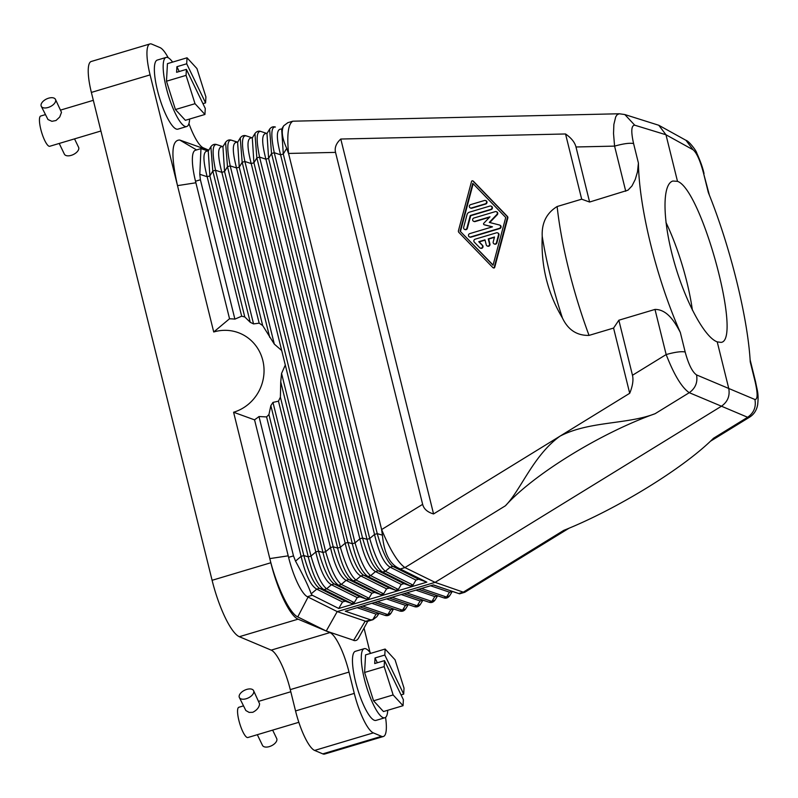<?xml version="1.0" encoding="UTF-8"?>
<svg xmlns="http://www.w3.org/2000/svg" width="798" height="798" viewBox="0 0 798 798"><rect width="100%" height="100%" fill="white"/><g stroke="black" fill="none" stroke-linecap="round" stroke-linejoin="round"><path stroke-width="1.2" d="M755.078 381.444L755.616 381.983C757.332 391.17 758.828 393.474 757.681 404.606C756.684 410.252 753.94 414.461 749.442 417.254L747.626 417.274C753.861 412.905 756.295 406.98 754.908 399.489C757.781 399.579 757.841 393.564 755.078 381.444L750.25 361.923C747.816 317.624 730.17 246.323 708.325 192.527L703.497 173.006C700.185 160.617 696.734 152.877 693.113 149.795L665.971 134.762L677.492 181.336C701.691 189.485 742.549 340.566 721.053 342.392L717.222 341.863L728.744 388.426C730.09 395.898 727.656 401.823 721.462 406.212L747.626 417.274L713.472 438.282C684.105 467.847 616.774 509.264 563.777 530.361L463.299 592.166L464.795 592.276L459.578 593.822L452.217 591.388L449.503 592.196L446.571 597.054L443.858 597.872L437.533 595.777L434.82 596.585L431.888 601.443L429.174 602.251L422.85 600.156L420.137 600.974L417.204 605.822L414.521 606.65L408.237 604.565M329.933 632.585L298.073 619.168L239.34 636.704L271.21 650.131A36.838 8.858 73.4 0 1 290.273 689.622L295.549 710.938L354.282 693.392L349.005 672.076A36.838 8.858 73.4 0 0 329.933 632.585L271.21 650.131M562.42 317.973C547.637 293.165 540.904 265.963 542.221 236.358C541.593 222.971 546.57 213.026 557.134 206.522L581.682 199.191L565.543 133.974L340.786 139.032L433.563 513.942L560.046 436.137C589.293 420.955 627.168 424.576 655.118 413.693C601.034 432.845 533.702 474.261 505.413 505.782C521.054 489.852 533.204 455.459 560.046 436.137L629.712 393.284C632.684 385.963 633.602 379.958 632.475 375.269L618.849 320.217L613.572 328.068L589.034 335.399C576.924 335.679 568.046 329.863 562.42 317.973A143.361 34.484 -106.6 0 1 542.221 236.358M243.42 705.901L238.831 707.267A15.79 3.8 73.4 0 0 238.013 716.225A15.79 3.8 73.4 0 0 242.841 731.716A15.79 3.8 73.4 0 0 247.869 737.522L298.841 722.3M239.37 697.512L245.834 710.519L249.126 712.405L252.767 712.305C256.976 710.14 259.25 707.317 259.589 703.846L253.584 690.639A7.89 4.259 154.2 0 1 253.814 691.886A7.89 4.259 154.2 0 1 247.28 698.37A7.89 4.259 154.2 0 1 239.37 697.512A7.89 4.259 154.2 0 1 239.131 696.265A7.89 4.259 154.2 0 1 245.664 689.781A7.89 4.259 154.2 0 1 253.584 690.639M370.721 653.353A36.05 8.668 73.4 0 0 364.197 648.684L355.389 651.308A36.05 8.668 73.4 0 0 353.514 671.766A36.05 8.668 73.4 0 0 364.536 707.128A36.05 8.668 73.4 0 0 376.018 720.395L384.836 717.761A36.05 8.668 73.4 0 0 387.728 710.28M367.788 621.243L358.222 638.679L356.696 640.225L354.831 640.684L326.242 631.028L297.754 616.924C289.584 613.353 276.407 585.842 269.804 558.6L270.831 562.75L212.098 580.296L91.371 92.418A36.838 8.858 -106.6 0 1 91.201 61.496L149.934 43.95A36.838 8.858 -106.6 0 1 151.79 44.129L159.949 47.571A36.838 8.858 -106.6 0 1 168.208 57.755M298.073 619.168A52.628 12.658 -106.6 0 1 270.831 562.75M373.354 732.883L381.514 736.325A36.838 8.858 73.4 0 0 383.369 736.504L324.636 754.05A36.838 8.858 73.4 0 1 322.781 753.871L314.621 750.429L373.354 732.883A36.838 8.858 -106.6 0 1 354.282 693.392M383.369 736.504A36.838 8.858 73.4 0 0 385.564 717.382M364.028 628.106L370.063 652.475M433.274 584.944L459.578 593.822L433.394 584.914L345.295 611.218L370.641 619.846L365.743 621.303L337.205 611.597L326.242 631.028M381.584 529.583L382.422 535.159C383.998 552.316 389.205 563.228 398.062 567.907L392.875 566.39L390.162 567.198L385.364 571.268L413.025 585.074L415.938 580.066L418.651 579.248L426.85 582.151L338.751 608.465L312.277 595.258L307.38 596.714A36.838 8.858 -106.6 0 1 307.04 596.535L337.205 611.597L435.09 582.36L404.935 567.577C397.833 562.55 390.062 549.882 381.634 529.563L288.557 153.445C286.771 134.742 288.188 123.989 292.816 121.196L619.238 113.765L617.103 114.752L615.707 116.847L613.861 124.478L613.532 133.555L614.58 146.114L575.986 146.982C574.799 142.323 571.318 137.984 565.543 133.974M307.38 596.714L336.048 611.019M340.786 139.032C336.177 143.271 334.422 147.73 335.539 152.388L422.641 504.346C423.828 508.984 427.469 512.186 433.563 513.942M581.682 199.191L589.602 202.034L627.966 190.183L631.976 185.944L635.238 179.49L637.492 171.889L638.42 163.071C639.018 207.929 656.664 279.23 680.335 332.477C675.517 323.3 667.717 309.315 654.988 309.425L618.849 320.217M74.533 138.882L78.583 147.271A7.89 4.259 154.2 0 1 78.822 148.508A7.89 4.259 154.2 0 1 72.289 154.992A7.89 4.259 154.2 0 1 64.369 154.134L59.212 143.45M413.025 585.074L410.312 585.882L403.968 583.637L401.254 584.445L375.479 571.587C369.394 568.116 364.177 557.204 359.838 538.84L362.561 538.022C367.708 556.146 372.915 567.069 378.192 570.779L375.479 571.587L370.681 575.657C365.434 571.498 360.227 560.585 355.04 542.909L259.569 157.096L256.856 157.914L254.931 133.565C256.567 131.421 258.492 130.712 260.717 131.421L266.891 133.466L260.717 131.421M267.071 133.525C261.644 132.727 261.255 141.286 265.894 159.191L359.838 538.84L355.04 542.909L352.327 543.717C356.696 561.632 361.903 572.555 367.968 576.465L370.681 575.657L398.342 589.453L401.254 584.445M398.342 589.453L395.628 590.271L389.284 588.026L386.571 588.834L360.796 575.976C354.711 572.505 349.494 561.583 345.165 543.219L347.878 542.411C353.025 560.535 358.232 571.448 363.509 575.159L360.796 575.976L355.998 580.046C350.751 575.887 345.544 564.964 340.357 547.288L244.886 161.485L242.173 162.293L240.248 137.954C241.884 135.81 243.809 135.091 246.033 135.81L252.208 137.845L246.033 135.81M252.417 137.765L252.348 137.894C246.961 137.116 246.572 145.665 251.21 163.58L345.165 543.219L340.357 547.288L337.644 548.096C342.013 566.021 347.22 576.934 353.285 580.854L355.998 580.046L383.658 593.842L386.571 588.834M383.658 593.842L380.945 594.65L374.601 592.405L371.888 593.223L346.113 580.355C340.028 576.884 334.811 565.972 330.482 547.608L325.674 551.677L322.961 552.485L318.512 551.179L315.799 551.997L310.991 556.056L308.277 556.874L303.829 555.568L301.115 556.376L295.529 561.114L293.484 555.897L288.587 557.353A36.838 8.858 -106.6 0 0 307.04 596.535M368.975 598.231L366.262 599.039L338.601 585.233L334.143 583.937L331.429 584.744C325.345 581.273 320.128 570.361 315.799 551.997L278.472 401.165L280.397 397.185L280.726 381.813L322.961 552.485C327.33 570.4 332.537 581.323 338.601 585.233L341.315 584.425L368.975 598.231L371.888 593.223M357.205 597.602L331.429 584.744L326.631 588.814L354.292 602.61L357.205 597.602L359.918 596.794L366.262 599.039M354.292 602.61L351.579 603.428L345.235 601.183L342.522 601.991L316.746 589.133C310.661 585.662 305.444 574.74 301.115 556.376L266.592 416.915L268.926 414.551L303.829 555.568C308.976 573.692 314.183 584.605 319.459 588.316L316.746 589.133L311.16 593.862C308.926 587.208 303.709 576.286 295.529 561.114M338.751 608.465L342.522 601.991M266.592 416.915L258.991 416.536A55.252 52.608 112.8 0 1 254.542 419.778L288.587 557.353M351.579 603.428L323.918 589.622C317.853 585.712 312.646 574.789 308.277 556.874L270.851 405.633L272.966 402.401L310.991 556.056C316.178 573.732 321.385 584.655 326.631 588.814L323.918 589.622L319.459 588.316L345.235 601.183M246.063 135.82C241.734 135.351 241.335 143.909 244.886 161.485L251.21 163.58L253.924 162.762L256.856 157.914L352.327 543.717L347.878 542.411L253.924 162.762L252.298 137.914L254.931 133.565M285.295 365.025L281.704 350.541L274.312 344.108L262.672 325.534L259.17 323.17L221.844 172.348L224.557 171.54L227.49 166.682L230.203 165.874L236.527 167.959L239.24 167.151L242.173 162.293L337.644 548.096L333.195 546.8L330.482 547.608L285.295 365.025L281.564 373.434L280.726 381.813M208.338 151.061C202.911 150.263 202.522 158.822 207.161 176.727L209.874 175.919L244.767 316.936L241.674 316.198L234.891 319.13L200.398 179.769L199.799 174.293L207.161 176.727L241.674 316.198M244.767 316.936L250.233 322.302L212.807 171.061L210.881 146.722L208.248 151.071L209.874 175.919L212.807 171.061L215.52 170.253L221.844 172.348C217.206 154.433 217.595 145.884 223.021 146.682M359.918 596.794L334.143 583.937C328.866 580.226 323.659 569.303 318.512 551.179L280.397 397.185M374.601 592.405L348.826 579.548L346.113 580.355L341.315 584.425C336.068 580.266 330.861 569.353 325.674 551.677L281.564 373.434M240.248 137.954L237.614 142.303L239.24 167.151L333.195 546.8C338.342 564.924 343.549 575.837 348.826 579.548L353.285 580.854L380.945 594.65M493.114 267.749L493.563 267.938A0.878 0.838 -67.2 0 0 494.71 267.33L507.807 218.083A1.756 1.666 -67.2 0 0 507.398 216.418L473.404 181.226A0.878 0.838 -67.2 0 0 473.134 181.046L472.695 180.857A0.878 0.838 -67.2 0 0 471.538 181.465L458.441 230.722A1.756 1.666 -67.2 0 0 458.85 232.378L492.845 267.569A0.878 0.838 -67.2 0 0 494.261 267.15L507.358 217.894A1.756 1.666 -67.2 0 0 506.949 216.228L472.955 181.046A0.878 0.838 -67.2 0 0 472.695 180.857M365.743 621.303A36.838 8.858 73.4 0 0 366.063 621.393A36.838 8.858 73.4 0 0 367.329 621.383L372.945 619.707L376.856 616.674L379.03 613.373M415.938 580.066L390.162 567.198C384.077 563.737 378.86 552.815 374.521 534.451L369.723 538.52C374.9 556.196 380.117 567.109 385.364 571.268L382.651 572.086C376.586 568.166 371.379 557.253 367.01 539.328L369.723 538.52L274.253 152.717L271.539 153.525L269.614 129.176C271.25 127.032 273.175 126.323 275.4 127.042L275.4 127.042C271.101 126.583 270.702 135.141 274.253 152.717L280.577 154.802L374.521 534.451L377.245 533.643C382.392 551.767 387.599 562.68 392.875 566.39L418.651 579.248M464.795 592.276L569.134 528.156M200.976 148.627L208.158 151.002L200.966 148.627L199.799 174.293M312.277 595.258L311.16 593.862M426.85 582.151L398.062 567.907M638.42 163.071L633.582 143.56C629.861 142.782 623.527 143.63 614.58 146.114L625.742 191.241M41.027 105.027A7.89 4.259 154.2 0 1 47.561 98.543A7.89 4.259 154.2 0 1 55.471 99.401A7.89 4.259 154.2 0 1 55.71 100.638A7.89 4.259 154.2 0 1 49.167 107.122A7.89 4.259 154.2 0 1 41.257 106.264A7.89 4.259 154.2 0 1 41.027 105.027M272.647 730.12L276.697 738.509A7.89 4.259 154.2 0 1 276.926 739.746A7.89 4.259 154.2 0 1 270.392 746.24A7.89 4.259 154.2 0 1 262.482 745.372L257.325 734.699M260.746 131.431C256.417 130.972 256.018 139.52 259.569 157.096L265.894 159.191L268.607 158.383L271.539 153.525L367.01 539.328L362.561 538.022L268.607 158.383L266.981 133.535L269.614 129.176M370.641 619.846L372.945 619.707M359.948 606.849L385.155 615.418L390.95 613.273C389.504 615.368 387.569 616.086 385.155 615.418L378.87 613.343M421.404 588.495L446.571 597.054L449.683 595.737C448.047 597.882 446.112 598.59 443.888 597.872L437.603 595.797M418.681 589.303L443.888 597.872M406.721 592.884L431.888 601.443L435 600.116C433.364 602.261 431.429 602.979 429.204 602.261L422.92 600.186M403.997 593.692L429.204 602.261M392.037 597.263L417.204 605.822L420.317 604.505C418.681 606.65 416.746 607.358 414.521 606.65L389.314 598.071M401.195 594.53L420.137 600.974L422.85 600.286L420.317 604.505M680.335 332.477L685.173 351.998C688.524 364.367 692.325 372.008 696.544 374.91C697.851 382.352 695.417 388.287 689.263 392.686C681.811 387.638 674.111 374.93 666.16 354.551L632.475 375.269M389.225 598.101L408.167 604.545L405.454 605.353L408.167 604.675L405.633 608.894L399.838 611.029L393.554 608.954M229.535 318.751L213.724 331.988L177.505 185.635C170.742 155.101 171.48 139.899 179.74 140.029L208.677 150.363M374.631 602.46L393.524 608.944M403.908 593.722L422.89 600.176M415.878 590.141L434.82 596.585L437.533 595.907L435 600.116M418.591 589.333L437.573 595.787M430.561 585.762L449.503 592.196L452.217 591.518L449.683 595.737M374.541 602.49L393.484 608.934L390.771 609.742L393.713 608.984M359.858 606.869L378.801 613.313L376.087 614.131L378.89 613.313M458.74 593.532L463.299 592.166L435.09 582.36L721.462 406.212L689.263 392.686L655.118 413.693M237.704 142.293C232.278 141.495 231.889 150.054 236.527 167.959L281.704 350.541M216.697 144.588L222.842 146.623L216.697 144.588C212.368 144.129 211.969 152.677 215.52 170.253L253.545 323.908L259.17 323.17M366.063 621.393L338.312 611.976M281.754 129.136C276.327 128.338 275.938 136.897 280.577 154.802L283.29 153.994L286.701 148.348L288.497 153.465M258.991 416.536L293.484 555.897M629.712 393.284L613.572 328.068M685.173 351.998C681.442 351.22 675.108 352.068 666.16 354.551L654.988 309.425M288.208 555.837L269.804 558.6L233.595 412.247L254.562 419.868M213.724 331.988A42.104 40.09 112.8 0 1 262.811 360.427A42.104 40.09 112.8 0 1 233.595 412.247M91.371 92.418L150.094 74.882L177.505 185.635L195.889 182.782M262.672 325.534L224.557 171.54L222.931 146.682L225.565 142.333L227.49 166.682L269.724 337.355M505.742 217.485L493.034 265.255L460.067 231.131L472.765 183.35L505.742 217.485M493.094 265.046L460.067 231.131M278.472 401.165L272.966 402.401M755.616 381.983L750.11 359.758M225.565 142.333C227.201 140.189 229.126 139.48 231.35 140.189L231.35 140.189C227.051 139.74 226.652 148.298 230.203 165.874L274.312 344.108M287.879 122.673L283.699 125.785L281.664 129.146L283.29 153.994L377.245 533.643L382.422 535.159M589.602 202.034L575.986 146.982M283.699 125.785C281.096 130.653 282.093 138.174 286.701 148.348M633.582 143.56C630.879 131.421 631.268 125.306 634.759 125.206L665.971 134.762L658.779 125.266L624.814 114.543L619.238 113.765M200.966 148.627L195.34 150.303A36.838 8.858 73.4 0 0 195.51 181.236L229.555 318.811A55.252 52.608 112.8 0 1 234.891 319.13M270.851 405.633L268.926 414.551M717.222 341.863C704.395 337.394 684.714 300.467 673.642 260.098C662.45 219.719 662.091 184.019 672.864 181.036L677.492 181.336M253.545 323.908L250.233 322.302M208.797 150.164L203.37 147.869A36.838 8.858 73.4 0 1 188.936 123.61M208.737 150.263L207.061 149.426M41.257 106.264L47.98 119.54L51.91 121.316L56 120.518L59.73 117.017L61.486 112.328L55.471 99.401M314.621 750.429A36.838 8.858 -106.6 0 1 295.549 710.938M239.34 636.704A52.628 12.658 -106.6 0 1 212.098 580.296M692.395 310.163A84.199 20.259 73.4 0 0 665.971 222.452M172.607 62.104A36.05 8.668 73.4 0 0 166.094 57.436L157.286 60.069A36.05 8.668 73.4 0 0 155.411 80.528A36.05 8.668 73.4 0 0 166.433 115.88A36.05 8.668 73.4 0 0 177.914 129.146L186.722 126.513A36.05 8.668 73.4 0 0 189.615 119.042M150.094 74.882A36.838 8.858 -106.6 0 1 149.934 43.95M703.497 173.006L709.372 195.131M460.506 231.31L473.154 183.749M487.189 245.984A1.756 1.666 -67.2 0 0 489.503 243.879L488.256 238.871L494.501 237.006L493.204 241.884A1.756 1.666 -67.2 0 0 494.142 243.909A1.756 1.666 -67.2 0 0 496.436 242.712L498.511 234.901A1.756 1.666 -67.2 0 0 496.476 232.817L475.119 239.201A1.756 1.666 -67.2 0 0 474.321 242.133L479.708 247.699A1.756 1.666 -67.2 0 0 482.301 247.39A1.756 1.666 -67.2 0 0 482.122 245.186L478.76 241.704L484.994 239.839L486.241 244.856A1.756 1.666 -67.2 0 0 487.189 245.984L487.628 246.173A1.756 1.666 -67.2 0 0 489.942 244.068L488.705 239.051L494.401 237.355M480.236 248.058L480.685 248.248A1.756 1.666 -67.2 0 0 482.571 245.375L479.199 241.894L485.064 240.138M494.142 243.909L494.58 244.098A1.756 1.666 -67.2 0 0 496.885 242.891L498.959 235.091A1.756 1.666 -67.2 0 0 498.022 233.066L497.573 232.876M469.463 236.916L469.912 237.106A1.756 1.666 -67.2 0 0 471.01 237.156L499.827 228.547A1.756 1.666 -67.2 0 0 500.097 225.265L499.648 225.076A1.756 1.666 -67.2 0 0 499.428 224.996L489.274 222.403L496.835 214.522A1.756 1.666 -67.2 0 0 495.249 211.64L473.882 218.024A1.756 1.666 -67.2 0 0 473.613 221.305A1.756 1.666 -67.2 0 0 474.71 221.365L489.982 216.807L483.797 223.26A0.878 0.838 -67.2 0 0 484.147 224.707L492.466 226.832L469.733 233.624A1.756 1.666 -67.2 0 0 469.463 236.916A1.756 1.666 -67.2 0 0 470.561 236.966L499.378 228.358A1.756 1.666 -67.2 0 0 499.648 225.076M484.376 224.807A0.878 0.838 -67.2 0 0 484.595 224.896L492.336 226.871M473.613 221.305L474.062 221.495A1.756 1.666 -67.2 0 0 475.159 221.555L489.553 217.256M489.773 222.532L497.274 214.702A1.756 1.666 -67.2 0 0 496.785 211.889L496.336 211.699M464.596 229.385L465.044 229.575A1.756 1.666 -67.2 0 0 467.349 228.378L470.72 215.699L491.169 209.585A1.756 1.666 -67.2 0 0 491.438 206.303L490.989 206.113A1.756 1.666 -67.2 0 0 489.892 206.054L469.443 212.168A3.511 3.342 -67.2 0 0 467.03 214.682L463.658 227.36A1.756 1.666 -67.2 0 0 464.596 229.385A1.756 1.666 -67.2 0 0 466.9 228.188L470.271 215.51L490.72 209.405A1.756 1.666 -67.2 0 0 490.989 206.113M470.301 207.929L470.75 208.118A1.756 1.666 -67.2 0 0 471.847 208.178L485.743 204.029A1.756 1.666 -67.2 0 0 486.012 200.737L485.573 200.547A1.756 1.666 -67.2 0 0 484.476 200.488L470.571 204.647A1.756 1.666 -67.2 0 0 470.301 207.929A1.756 1.666 -67.2 0 0 471.399 207.989L485.304 203.839A1.756 1.666 -67.2 0 0 485.573 200.547M166.094 57.436A36.05 8.668 73.4 0 0 164.218 77.895A36.05 8.668 73.4 0 0 175.241 113.246A36.05 8.668 73.4 0 0 186.722 126.513M187.031 57.795L167.45 63.641L166.483 81.216L175.44 109.545L185.365 120.308L204.936 114.463L195.021 103.7L186.064 75.371L186.393 69.376L176.607 72.299L176.907 66.713L186.702 63.79L187.031 57.795L196.946 68.558L205.904 96.887L205.575 102.882L202.951 103.66M186.702 63.79L205.575 102.882M166.483 81.216L186.064 75.371M175.44 109.545L195.021 103.7M204.936 114.463L205.266 108.468L186.393 69.376M176.907 66.713L179.231 71.521M45.306 114.653L40.718 116.019A15.79 3.8 73.4 0 0 39.9 124.987A15.79 3.8 73.4 0 0 44.728 140.468A15.79 3.8 73.4 0 0 49.755 146.273L100.917 131.002M364.197 648.684A36.05 8.668 73.4 0 0 362.332 669.143A36.05 8.668 73.4 0 0 373.344 704.494A36.05 8.668 73.4 0 0 384.836 717.761M385.135 649.043L365.564 654.889L364.596 672.465L373.554 700.794L383.469 711.557L403.05 705.701L393.135 694.948L384.177 666.609L384.506 660.624L374.711 663.547L375.02 657.961L384.806 655.028L385.135 649.043L395.06 659.806L404.017 688.135L403.688 694.12L401.055 694.908M384.806 655.028L403.688 694.12M364.596 672.465L384.177 666.609M373.554 700.794L393.135 694.948M403.05 705.701L403.379 699.716L384.506 660.624M375.02 657.961L377.344 662.759M308.028 597.143L297.754 616.924M505.413 505.782L404.935 567.577L400.377 568.944M422.641 504.346L381.634 529.563M589.034 335.399A152.618 36.708 -106.6 0 1 557.134 206.522M335.539 152.388L288.557 153.445M389.284 588.026L363.509 575.159L367.968 576.465L395.628 590.271M403.968 583.637L378.192 570.779L382.651 572.086L410.312 585.882M386.511 598.909L405.454 605.353L402.521 610.211L377.354 601.652M196.577 149.934L179.74 140.029M371.828 603.298L390.771 609.742L387.838 614.6L362.671 606.031M357.145 607.687L376.087 614.131L372.676 619.777M365.175 621.213L353.564 640.425M696.544 374.91L754.908 399.489M237.664 142.283L231.35 140.189L237.734 142.144M693.113 149.795L685.971 140.318C689.063 141.037 696.704 151.301 696.734 152.997C700.385 161.066 702.819 167.919 704.026 173.545M349.005 672.076L290.273 689.622M322.781 753.871L381.514 736.325M195.51 181.236L200.398 179.769M634.759 125.206L624.814 114.543M414.521 606.65L408.207 604.555M258.742 701.322L290.801 691.746M399.838 611.029C402.252 611.697 404.187 610.989 405.633 608.894M393.494 609.054L390.95 613.273M385.155 615.418L378.841 613.323M658.779 125.266L685.971 140.318M287.609 122.752L292.816 121.196M210.881 146.722C212.517 144.578 214.443 143.859 216.667 144.578M749.442 417.254L710.36 441.294M60.628 110.074L93.316 100.319"/></g></svg>
